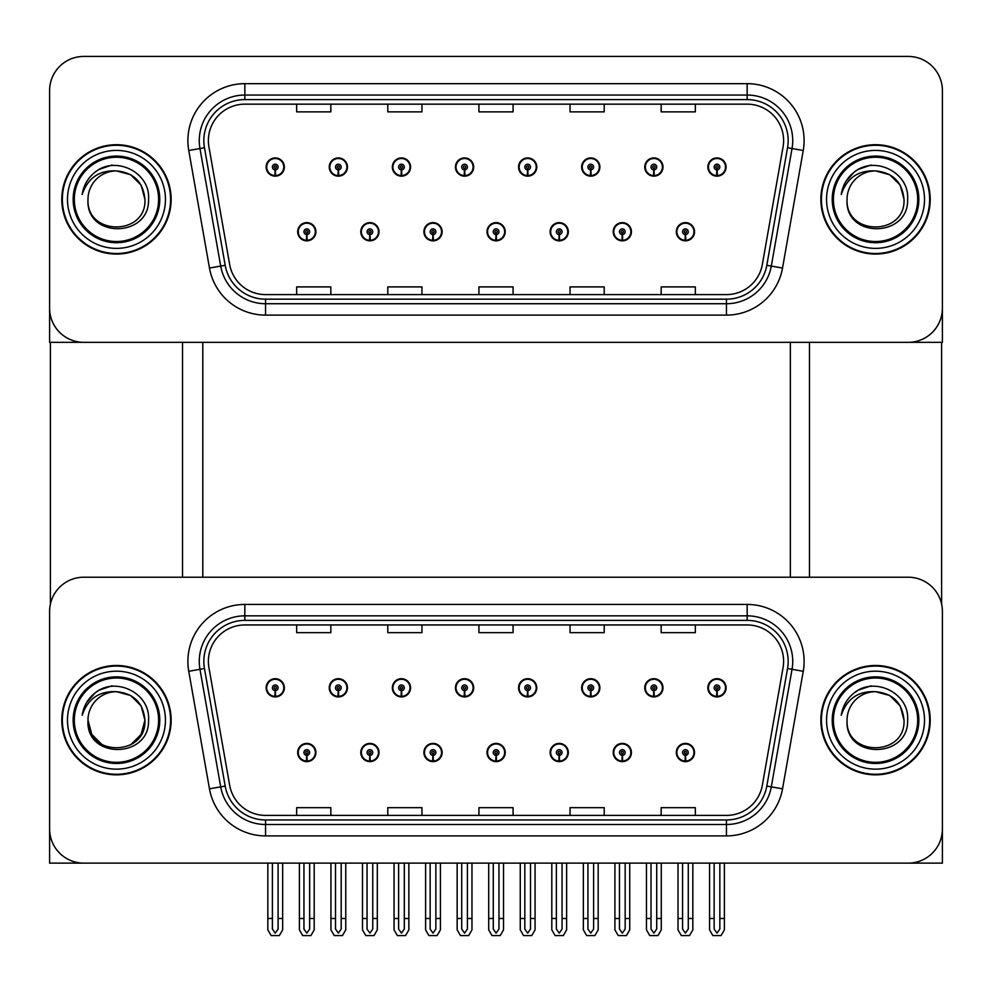 <?xml version="1.0" encoding="UTF-8"?>
<svg xmlns="http://www.w3.org/2000/svg" width="992" height="992" viewBox="0 0 992 992"><rect width="100%" height="100%" fill="white"/><g stroke="black" fill="none" stroke-linecap="round" stroke-linejoin="round"><path stroke-width="1.49" d="M486.998 752.519A9.114 9.114 0 0 0 496.112 761.633A9.114 9.114 0 0 0 505.226 752.519A9.114 9.114 0 0 0 496.112 743.405A9.114 9.114 0 0 0 486.998 752.519M550.101 752.519A9.114 9.114 0 0 0 559.215 761.633A9.114 9.114 0 0 0 568.329 752.519A9.114 9.114 0 0 0 559.215 743.405A9.114 9.114 0 0 0 550.101 752.519M423.894 752.519A9.114 9.114 0 0 0 433.008 761.633A9.114 9.114 0 0 0 442.122 752.519A9.114 9.114 0 0 0 433.008 743.405A9.114 9.114 0 0 0 423.894 752.519M360.79 752.519A9.114 9.114 0 0 0 369.904 761.633A9.114 9.114 0 0 0 379.018 752.519A9.114 9.114 0 0 0 369.904 743.405A9.114 9.114 0 0 0 360.79 752.519M297.687 752.519A9.114 9.114 0 0 0 306.801 761.633A9.114 9.114 0 0 0 315.915 752.519A9.114 9.114 0 0 0 306.801 743.405A9.114 9.114 0 0 0 297.687 752.519M613.205 752.519A9.114 9.114 0 0 0 622.319 761.633A9.114 9.114 0 0 0 631.433 752.519A9.114 9.114 0 0 0 622.319 743.405A9.114 9.114 0 0 0 613.205 752.519M644.763 687.816A9.114 9.114 0 0 0 653.877 696.93A9.114 9.114 0 0 0 662.991 687.816A9.114 9.114 0 0 0 653.877 678.702A9.114 9.114 0 0 0 644.763 687.816M581.659 687.816A9.114 9.114 0 0 0 590.773 696.93A9.114 9.114 0 0 0 599.887 687.816A9.114 9.114 0 0 0 590.773 678.702A9.114 9.114 0 0 0 581.659 687.816M518.556 687.816A9.114 9.114 0 0 0 527.67 696.93A9.114 9.114 0 0 0 536.784 687.816A9.114 9.114 0 0 0 527.67 678.702A9.114 9.114 0 0 0 518.556 687.816M455.452 687.816A9.114 9.114 0 0 0 464.566 696.93A9.114 9.114 0 0 0 473.68 687.816A9.114 9.114 0 0 0 464.566 678.702A9.114 9.114 0 0 0 455.452 687.816M392.348 687.816A9.114 9.114 0 0 0 401.462 696.93A9.114 9.114 0 0 0 410.564 687.816A9.114 9.114 0 0 0 401.462 678.702A9.114 9.114 0 0 0 392.348 687.816M329.245 687.816A9.114 9.114 0 0 0 338.359 696.93A9.114 9.114 0 0 0 347.46 687.816A9.114 9.114 0 0 0 338.359 678.702A9.114 9.114 0 0 0 329.245 687.816M266.141 687.816A9.114 9.114 0 0 0 275.243 696.93A9.114 9.114 0 0 0 284.357 687.816A9.114 9.114 0 0 0 275.243 678.702A9.114 9.114 0 0 0 266.141 687.816M676.308 752.519A9.114 9.114 0 0 0 685.422 761.633A9.114 9.114 0 0 0 694.536 752.519A9.114 9.114 0 0 0 685.422 743.405A9.114 9.114 0 0 0 676.308 752.519M707.866 687.816A9.114 9.114 0 0 0 716.98 696.93A9.114 9.114 0 0 0 726.094 687.816A9.114 9.114 0 0 0 716.98 678.702A9.114 9.114 0 0 0 707.866 687.816M942.4 863.127L942.4 611.382A34.174 34.174 0 0 0 908.226 577.22L83.774 577.22A34.174 34.174 0 0 0 49.6 611.382L49.6 863.127L942.4 863.127M202.802 342.339L202.802 577.22M790.339 342.339L790.339 577.22M486.998 231.731A9.114 9.114 0 0 0 496.112 240.845A9.114 9.114 0 0 0 505.226 231.731A9.114 9.114 0 0 0 496.112 222.63A9.114 9.114 0 0 0 486.998 231.731M550.101 231.731A9.114 9.114 0 0 0 559.215 240.845A9.114 9.114 0 0 0 568.329 231.731A9.114 9.114 0 0 0 559.215 222.63A9.114 9.114 0 0 0 550.101 231.731M423.894 231.731A9.114 9.114 0 0 0 433.008 240.845A9.114 9.114 0 0 0 442.122 231.731A9.114 9.114 0 0 0 433.008 222.63A9.114 9.114 0 0 0 423.894 231.731M360.79 231.731A9.114 9.114 0 0 0 369.904 240.845A9.114 9.114 0 0 0 379.018 231.731A9.114 9.114 0 0 0 369.904 222.63A9.114 9.114 0 0 0 360.79 231.731M297.687 231.731A9.114 9.114 0 0 0 306.801 240.845A9.114 9.114 0 0 0 315.915 231.731A9.114 9.114 0 0 0 306.801 222.63A9.114 9.114 0 0 0 297.687 231.731M613.205 231.731A9.114 9.114 0 0 0 622.319 240.845A9.114 9.114 0 0 0 631.433 231.731A9.114 9.114 0 0 0 622.319 222.63A9.114 9.114 0 0 0 613.205 231.731M644.763 167.04A9.114 9.114 0 0 0 653.877 176.154A9.114 9.114 0 0 0 662.991 167.04A9.114 9.114 0 0 0 653.877 157.926A9.114 9.114 0 0 0 644.763 167.04M581.659 167.04A9.114 9.114 0 0 0 590.773 176.154A9.114 9.114 0 0 0 599.887 167.04A9.114 9.114 0 0 0 590.773 157.926A9.114 9.114 0 0 0 581.659 167.04M518.556 167.04A9.114 9.114 0 0 0 527.67 176.154A9.114 9.114 0 0 0 536.784 167.04A9.114 9.114 0 0 0 527.67 157.926A9.114 9.114 0 0 0 518.556 167.04M455.452 167.04A9.114 9.114 0 0 0 464.566 176.154A9.114 9.114 0 0 0 473.68 167.04A9.114 9.114 0 0 0 464.566 157.926A9.114 9.114 0 0 0 455.452 167.04M392.348 167.04A9.114 9.114 0 0 0 401.462 176.154A9.114 9.114 0 0 0 410.564 167.04A9.114 9.114 0 0 0 401.462 157.926A9.114 9.114 0 0 0 392.348 167.04M329.245 167.04A9.114 9.114 0 0 0 338.359 176.154A9.114 9.114 0 0 0 347.46 167.04A9.114 9.114 0 0 0 338.359 157.926A9.114 9.114 0 0 0 329.245 167.04M266.141 167.04A9.114 9.114 0 0 0 275.243 176.154A9.114 9.114 0 0 0 284.357 167.04A9.114 9.114 0 0 0 275.243 157.926A9.114 9.114 0 0 0 266.141 167.04M676.308 231.731A9.114 9.114 0 0 0 685.422 240.845A9.114 9.114 0 0 0 694.536 231.731A9.114 9.114 0 0 0 685.422 222.63A9.114 9.114 0 0 0 676.308 231.731M707.866 167.04A9.114 9.114 0 0 0 716.98 176.154A9.114 9.114 0 0 0 726.094 167.04A9.114 9.114 0 0 0 716.98 157.926A9.114 9.114 0 0 0 707.866 167.04M942.4 342.339L942.4 90.607A34.174 34.174 0 0 0 908.226 56.432L83.774 56.432A34.174 34.174 0 0 0 49.6 90.607L49.6 342.339L942.4 342.339M61.789 720.167A54.672 54.672 0 0 0 116.461 774.839A54.672 54.672 0 0 0 171.132 720.167A54.672 54.672 0 0 0 116.461 665.496A54.672 54.672 0 0 0 61.789 720.167M820.868 720.167A54.672 54.672 0 0 0 875.539 774.839A54.672 54.672 0 0 0 930.211 720.167A54.672 54.672 0 0 0 875.539 665.496A54.672 54.672 0 0 0 820.868 720.167M208.382 661.391A36.456 36.456 0 0 1 244.838 624.948L747.162 624.948A36.456 36.456 0 0 1 783.06 667.728L762.327 785.28A36.456 36.456 0 0 1 726.442 815.399L265.558 815.399A36.456 36.456 0 0 1 229.673 785.28L208.94 667.728A36.456 36.456 0 0 1 208.382 661.391M203.831 661.391A41.007 41.007 0 0 0 204.451 668.509L225.184 786.061A41.007 41.007 0 0 0 265.558 819.95L726.442 819.95A41.007 41.007 0 0 0 766.816 786.061L787.549 668.509A41.007 41.007 0 0 0 747.162 620.384L244.838 620.384A41.007 41.007 0 0 0 203.831 661.391M188.753 671.286A56.953 56.953 0 0 1 244.838 604.438L747.162 604.438A56.953 56.953 0 0 1 803.247 671.286L782.527 788.838A56.953 56.953 0 0 1 726.442 835.896L265.558 835.896A56.953 56.953 0 0 1 209.473 788.838L188.753 671.286L199.962 669.302A45.558 45.558 0 0 1 244.838 615.834L747.162 615.834A45.558 45.558 0 0 1 792.038 669.302L771.305 786.854A45.558 45.558 0 0 1 726.442 824.501L265.558 824.501A45.558 45.558 0 0 1 220.695 786.854L199.962 669.302A45.558 45.558 0 0 1 199.268 661.391M908.226 577.22L83.774 577.22M49.6 611.382L49.6 828.952A34.174 34.174 0 0 0 83.774 863.127L908.226 863.127A34.174 34.174 0 0 0 942.4 828.952L942.4 611.382M478.913 624.948L478.913 632.66L513.087 632.66L513.087 624.948M387.785 624.948L387.785 632.66L421.96 632.66L421.96 624.948M296.658 624.948L296.658 632.66L330.832 632.66L330.832 624.948M570.04 624.948L570.04 632.66L604.215 632.66L604.215 624.948M661.168 624.948L661.168 632.66L695.342 632.66L695.342 624.948M513.087 815.399L513.087 807.674L478.913 807.674L478.913 815.399M421.96 815.399L421.96 807.674L387.785 807.674L387.785 815.399M330.832 815.399L330.832 807.674L296.658 807.674L296.658 815.399M604.215 815.399L604.215 807.674L570.04 807.674L570.04 815.399M695.342 815.399L695.342 807.674L661.168 807.674L661.168 815.399M61.789 199.392A54.672 54.672 0 0 0 116.461 254.064A54.672 54.672 0 0 0 171.132 199.392A54.672 54.672 0 0 0 116.461 144.708A54.672 54.672 0 0 0 61.789 199.392M820.868 199.392A54.672 54.672 0 0 0 875.539 254.064A54.672 54.672 0 0 0 930.211 199.392A54.672 54.672 0 0 0 875.539 144.708A54.672 54.672 0 0 0 820.868 199.392M208.382 140.616A36.456 36.456 0 0 1 244.838 104.16L747.162 104.16A36.456 36.456 0 0 1 783.06 146.94L762.327 264.492A36.456 36.456 0 0 1 726.442 294.612L265.558 294.612A36.456 36.456 0 0 1 229.673 264.492L208.94 146.94A36.456 36.456 0 0 1 208.382 140.616M203.831 140.616A41.007 41.007 0 0 0 204.451 147.734L225.184 265.286A41.007 41.007 0 0 0 265.558 299.175L726.442 299.175A41.007 41.007 0 0 0 766.816 265.286L787.549 147.734A41.007 41.007 0 0 0 747.162 99.609L244.838 99.609A41.007 41.007 0 0 0 203.831 140.616M188.753 150.499A56.953 56.953 0 0 1 244.838 83.663L747.162 83.663A56.953 56.953 0 0 1 803.247 150.499L782.527 268.051A56.953 56.953 0 0 1 726.442 315.121L265.558 315.121A56.953 56.953 0 0 1 209.473 268.051L188.753 150.499L199.962 148.527A45.558 45.558 0 0 1 244.838 95.046L747.162 95.046A45.558 45.558 0 0 1 792.038 148.527L771.305 266.079A45.558 45.558 0 0 1 726.442 303.726L265.558 303.726A45.558 45.558 0 0 1 220.695 266.079L199.962 148.527A45.558 45.558 0 0 1 199.268 140.616M908.226 56.432L83.774 56.432M49.6 90.607L49.6 308.165A34.174 34.174 0 0 0 83.774 342.339L908.226 342.339A34.174 34.174 0 0 0 942.4 308.165L942.4 90.607M766.816 265.286L771.305 266.079L792.038 148.527L803.247 150.499M478.913 104.16L478.913 111.873L513.087 111.873L513.087 104.16M387.785 104.16L387.785 111.873L421.96 111.873L421.96 104.16M296.658 104.16L296.658 111.873L330.832 111.873L330.832 104.16M570.04 104.16L570.04 111.873L604.215 111.873L604.215 104.16M661.168 104.16L661.168 111.873L695.342 111.873L695.342 104.16M513.087 294.612L513.087 286.899L478.913 286.899L478.913 294.612M421.96 294.612L421.96 286.899L387.785 286.899L387.785 294.612M330.832 294.612L330.832 286.899L296.658 286.899L296.658 294.612M604.215 294.612L604.215 286.899L570.04 286.899L570.04 294.612M695.342 294.612L695.342 286.899L661.168 286.899L661.168 294.612M688.274 863.127L688.274 929.058L685.422 933.125L682.583 929.058L682.583 918.48L678.02 918.48L678.02 929.876L681.306 935.568L689.539 935.568L692.825 929.876L692.825 863.127M685.298 755.358L685.05 761.05A8.544 8.544 0 0 1 676.879 752.519A8.544 8.544 0 0 1 685.422 743.975A8.544 8.544 0 0 1 693.966 752.519A8.544 8.544 0 0 1 685.794 761.05L685.546 755.358A2.852 2.852 0 0 0 688.274 752.519A2.852 2.852 0 0 0 685.422 749.667A2.852 2.852 0 0 0 682.583 752.519A2.852 2.852 0 0 0 685.298 755.358L685.373 753.66A1.141 1.141 0 0 1 684.282 752.519A1.141 1.141 0 0 1 685.422 751.378A1.141 1.141 0 0 1 686.563 752.519A1.141 1.141 0 0 1 685.472 753.66L685.546 755.358M678.02 863.127L678.02 918.48M682.583 863.127L682.583 918.48M688.274 918.48L692.825 918.48M719.832 863.127L719.832 929.058L716.98 933.125L714.128 929.058L714.128 918.48L709.578 918.48L709.578 929.876L712.864 935.568L721.097 935.568L724.383 929.876L724.383 863.127M716.856 690.668L716.608 696.359A8.544 8.544 0 0 1 708.437 687.816A8.544 8.544 0 0 1 716.98 679.272A8.544 8.544 0 0 1 725.524 687.816A8.544 8.544 0 0 1 717.352 696.359L717.104 690.668A2.852 2.852 0 0 0 719.832 687.816A2.852 2.852 0 0 0 716.98 684.976A2.852 2.852 0 0 0 714.128 687.816A2.852 2.852 0 0 0 716.856 690.668L716.931 688.956A1.141 1.141 0 0 1 715.84 687.816A1.141 1.141 0 0 1 716.98 686.675A1.141 1.141 0 0 1 718.121 687.816A1.141 1.141 0 0 1 717.03 688.956L717.104 690.668M709.578 863.127L709.578 918.48M714.128 863.127L714.128 918.48M719.832 918.48L724.383 918.48M685.298 234.583L685.05 240.275A8.544 8.544 0 0 1 676.879 231.731A8.544 8.544 0 0 1 685.422 223.188A8.544 8.544 0 0 1 693.966 231.731A8.544 8.544 0 0 1 685.794 240.275L685.546 234.583A2.852 2.852 0 0 0 688.274 231.731A2.852 2.852 0 0 0 685.422 228.892A2.852 2.852 0 0 0 682.583 231.731A2.852 2.852 0 0 0 685.298 234.583L685.373 232.872A1.141 1.141 0 0 1 684.282 231.731A1.141 1.141 0 0 1 685.422 230.603A1.141 1.141 0 0 1 686.563 231.731A1.141 1.141 0 0 1 685.472 232.872L685.546 234.583M716.856 169.88L716.608 175.572A8.544 8.544 0 0 1 708.437 167.04A8.544 8.544 0 0 1 716.98 158.497A8.544 8.544 0 0 1 725.524 167.04A8.544 8.544 0 0 1 717.352 175.572L717.104 169.88A2.852 2.852 0 0 0 719.832 167.04A2.852 2.852 0 0 0 716.98 164.188A2.852 2.852 0 0 0 714.128 167.04A2.852 2.852 0 0 0 716.856 169.88L716.931 168.181A1.141 1.141 0 0 1 715.84 167.04A1.141 1.141 0 0 1 716.98 165.9A1.141 1.141 0 0 1 718.121 167.04A1.141 1.141 0 0 1 717.03 168.181L717.104 169.88M653.753 169.88L653.505 175.572A8.544 8.544 0 0 1 645.333 167.04A8.544 8.544 0 0 1 653.877 158.497A8.544 8.544 0 0 1 662.42 167.04A8.544 8.544 0 0 1 654.249 175.572L654.001 169.88A2.852 2.852 0 0 0 656.716 167.04A2.852 2.852 0 0 0 653.877 164.188A2.852 2.852 0 0 0 651.025 167.04A2.852 2.852 0 0 0 653.753 169.88L653.827 168.181A1.141 1.141 0 0 1 652.736 167.04A1.141 1.141 0 0 1 653.877 165.9A1.141 1.141 0 0 1 655.018 167.04A1.141 1.141 0 0 1 653.926 168.181L654.001 169.88M590.649 169.88L590.401 175.572A8.544 8.544 0 0 1 582.23 167.04A8.544 8.544 0 0 1 590.773 158.497A8.544 8.544 0 0 1 599.317 167.04A8.544 8.544 0 0 1 591.145 175.572L590.897 169.88A2.852 2.852 0 0 0 593.613 167.04A2.852 2.852 0 0 0 590.773 164.188A2.852 2.852 0 0 0 587.921 167.04A2.852 2.852 0 0 0 590.649 169.88L590.724 168.181A1.141 1.141 0 0 1 589.632 167.04A1.141 1.141 0 0 1 590.773 165.9A1.141 1.141 0 0 1 591.914 167.04A1.141 1.141 0 0 1 590.823 168.181L590.897 169.88M527.546 169.88L527.298 175.572A8.544 8.544 0 0 1 519.126 167.04A8.544 8.544 0 0 1 527.67 158.497A8.544 8.544 0 0 1 536.213 167.04A8.544 8.544 0 0 1 528.042 175.572L527.794 169.88A2.852 2.852 0 0 0 530.509 167.04A2.852 2.852 0 0 0 527.67 164.188A2.852 2.852 0 0 0 524.818 167.04A2.852 2.852 0 0 0 527.546 169.88L527.62 168.181A1.141 1.141 0 0 1 526.529 167.04A1.141 1.141 0 0 1 527.67 165.9A1.141 1.141 0 0 1 528.81 167.04A1.141 1.141 0 0 1 527.719 168.181L527.794 169.88M464.442 169.88L464.194 175.572A8.544 8.544 0 0 1 456.022 167.04A8.544 8.544 0 0 1 464.566 158.497A8.544 8.544 0 0 1 473.11 167.04A8.544 8.544 0 0 1 464.938 175.572L464.69 169.88A2.852 2.852 0 0 0 467.406 167.04A2.852 2.852 0 0 0 464.566 164.188A2.852 2.852 0 0 0 461.714 167.04A2.852 2.852 0 0 0 464.442 169.88L464.516 168.181A1.141 1.141 0 0 1 463.425 167.04A1.141 1.141 0 0 1 464.566 165.9A1.141 1.141 0 0 1 465.707 167.04A1.141 1.141 0 0 1 464.616 168.181L464.69 169.88M656.716 863.127L656.716 929.058L653.877 933.125L651.025 929.058L651.025 918.48L646.474 918.48L646.474 929.876L649.76 935.568L657.994 935.568L661.28 929.876L661.28 863.127M653.753 690.668L653.505 696.359A8.544 8.544 0 0 1 645.333 687.816A8.544 8.544 0 0 1 653.877 679.272A8.544 8.544 0 0 1 662.42 687.816A8.544 8.544 0 0 1 654.249 696.359L654.001 690.668A2.852 2.852 0 0 0 656.716 687.816A2.852 2.852 0 0 0 653.877 684.976A2.852 2.852 0 0 0 651.025 687.816A2.852 2.852 0 0 0 653.753 690.668L653.827 688.956A1.141 1.141 0 0 1 652.736 687.816A1.141 1.141 0 0 1 653.877 686.675A1.141 1.141 0 0 1 655.018 687.816A1.141 1.141 0 0 1 653.926 688.956L654.001 690.668M646.474 863.127L646.474 918.48M651.025 863.127L651.025 918.48M656.716 918.48L661.28 918.48M593.613 863.127L593.613 929.058L590.773 933.125L587.921 929.058L587.921 918.48L583.37 918.48L583.37 929.876L586.656 935.568L594.89 935.568L598.176 929.876L598.176 863.127M590.649 690.668L590.401 696.359A8.544 8.544 0 0 1 582.23 687.816A8.544 8.544 0 0 1 590.773 679.272A8.544 8.544 0 0 1 599.317 687.816A8.544 8.544 0 0 1 591.145 696.359L590.897 690.668A2.852 2.852 0 0 0 593.613 687.816A2.852 2.852 0 0 0 590.773 684.976A2.852 2.852 0 0 0 587.921 687.816A2.852 2.852 0 0 0 590.649 690.668L590.724 688.956A1.141 1.141 0 0 1 589.632 687.816A1.141 1.141 0 0 1 590.773 686.675A1.141 1.141 0 0 1 591.914 687.816A1.141 1.141 0 0 1 590.823 688.956L590.897 690.668M583.37 863.127L583.37 918.48M587.921 863.127L587.921 918.48M593.613 918.48L598.176 918.48M530.509 863.127L530.509 929.058L527.67 933.125L524.818 929.058L524.818 918.48L520.267 918.48L520.267 929.876L523.553 935.568L531.786 935.568L535.072 929.876L535.072 863.127M527.546 690.668L527.298 696.359A8.544 8.544 0 0 1 519.126 687.816A8.544 8.544 0 0 1 527.67 679.272A8.544 8.544 0 0 1 536.213 687.816A8.544 8.544 0 0 1 528.042 696.359L527.794 690.668A2.852 2.852 0 0 0 530.509 687.816A2.852 2.852 0 0 0 527.67 684.976A2.852 2.852 0 0 0 524.818 687.816A2.852 2.852 0 0 0 527.546 690.668L527.62 688.956A1.141 1.141 0 0 1 526.529 687.816A1.141 1.141 0 0 1 527.67 686.675A1.141 1.141 0 0 1 528.81 687.816A1.141 1.141 0 0 1 527.719 688.956L527.794 690.668M520.267 863.127L520.267 918.48M524.818 863.127L524.818 918.48M530.509 918.48L535.072 918.48M467.406 863.127L467.406 929.058L464.566 933.125L461.714 929.058L461.714 918.48L457.163 918.48L457.163 929.876L460.449 935.568L468.683 935.568L471.969 929.876L471.969 863.127M464.442 690.668L464.194 696.359A8.544 8.544 0 0 1 456.022 687.816A8.544 8.544 0 0 1 464.566 679.272A8.544 8.544 0 0 1 473.11 687.816A8.544 8.544 0 0 1 464.938 696.359L464.69 690.668A2.852 2.852 0 0 0 467.406 687.816A2.852 2.852 0 0 0 464.566 684.976A2.852 2.852 0 0 0 461.714 687.816A2.852 2.852 0 0 0 464.442 690.668L464.516 688.956A1.141 1.141 0 0 1 463.425 687.816A1.141 1.141 0 0 1 464.566 686.675A1.141 1.141 0 0 1 465.707 687.816A1.141 1.141 0 0 1 464.616 688.956L464.69 690.668M457.163 863.127L457.163 918.48M461.714 863.127L461.714 918.48M467.406 918.48L471.969 918.48M625.171 863.127L625.171 929.058L622.319 933.125L619.479 929.058L619.479 918.48L614.916 918.48L614.916 929.876L618.202 935.568L626.436 935.568L629.722 929.876L629.722 863.127M622.195 755.358L621.947 761.05A8.544 8.544 0 0 1 613.775 752.519A8.544 8.544 0 0 1 622.319 743.975A8.544 8.544 0 0 1 630.862 752.519A8.544 8.544 0 0 1 622.691 761.05L622.443 755.358A2.852 2.852 0 0 0 625.171 752.519A2.852 2.852 0 0 0 622.319 749.667A2.852 2.852 0 0 0 619.479 752.519A2.852 2.852 0 0 0 622.195 755.358L622.269 753.66A1.141 1.141 0 0 1 621.178 752.519A1.141 1.141 0 0 1 622.319 751.378A1.141 1.141 0 0 1 623.46 752.519A1.141 1.141 0 0 1 622.368 753.66L622.443 755.358M614.916 863.127L614.916 918.48M619.479 863.127L619.479 918.48M625.171 918.48L629.722 918.48M562.067 863.127L562.067 929.058L559.215 933.125L556.376 929.058L556.376 918.48L551.812 918.48L551.812 929.876L555.098 935.568L563.332 935.568L566.618 929.876L566.618 863.127M559.091 755.358L558.843 761.05A8.544 8.544 0 0 1 550.672 752.519A8.544 8.544 0 0 1 559.215 743.975A8.544 8.544 0 0 1 567.759 752.519A8.544 8.544 0 0 1 559.587 761.05L559.339 755.358A2.852 2.852 0 0 0 562.067 752.519A2.852 2.852 0 0 0 559.215 749.667A2.852 2.852 0 0 0 556.376 752.519A2.852 2.852 0 0 0 559.091 755.358L559.166 753.66A1.141 1.141 0 0 1 558.074 752.519A1.141 1.141 0 0 1 559.215 751.378A1.141 1.141 0 0 1 560.356 752.519A1.141 1.141 0 0 1 559.265 753.66L559.339 755.358M551.812 863.127L551.812 918.48M556.376 863.127L556.376 918.48M562.067 918.48L566.618 918.48M498.964 863.127L498.964 929.058L496.112 933.125L493.272 929.058L493.272 918.48L488.709 918.48L488.709 929.876L491.995 935.568L500.228 935.568L503.514 929.876L503.514 863.127M495.988 755.358L495.74 761.05A8.544 8.544 0 0 1 487.568 752.519A8.544 8.544 0 0 1 496.112 743.975A8.544 8.544 0 0 1 504.655 752.519A8.544 8.544 0 0 1 496.484 761.05L496.236 755.358A2.852 2.852 0 0 0 498.964 752.519A2.852 2.852 0 0 0 496.112 749.667A2.852 2.852 0 0 0 493.272 752.519A2.852 2.852 0 0 0 495.988 755.358L496.062 753.66A1.141 1.141 0 0 1 494.971 752.519A1.141 1.141 0 0 1 496.112 751.378A1.141 1.141 0 0 1 497.252 752.519A1.141 1.141 0 0 1 496.161 753.66L496.236 755.358M488.709 863.127L488.709 918.48M493.272 863.127L493.272 918.48M498.964 918.48L503.514 918.48M622.195 234.583L621.947 240.275A8.544 8.544 0 0 1 613.775 231.731A8.544 8.544 0 0 1 622.319 223.188A8.544 8.544 0 0 1 630.862 231.731A8.544 8.544 0 0 1 622.691 240.275L622.443 234.583A2.852 2.852 0 0 0 625.171 231.731A2.852 2.852 0 0 0 622.319 228.892A2.852 2.852 0 0 0 619.479 231.731A2.852 2.852 0 0 0 622.195 234.583L622.269 232.872A1.141 1.141 0 0 1 621.178 231.731A1.141 1.141 0 0 1 622.319 230.603A1.141 1.141 0 0 1 623.46 231.731A1.141 1.141 0 0 1 622.368 232.872L622.443 234.583M559.091 234.583L558.843 240.275A8.544 8.544 0 0 1 550.672 231.731A8.544 8.544 0 0 1 559.215 223.188A8.544 8.544 0 0 1 567.759 231.731A8.544 8.544 0 0 1 559.587 240.275L559.339 234.583A2.852 2.852 0 0 0 562.067 231.731A2.852 2.852 0 0 0 559.215 228.892A2.852 2.852 0 0 0 556.376 231.731A2.852 2.852 0 0 0 559.091 234.583L559.166 232.872A1.141 1.141 0 0 1 558.074 231.731A1.141 1.141 0 0 1 559.215 230.603A1.141 1.141 0 0 1 560.356 231.731A1.141 1.141 0 0 1 559.265 232.872L559.339 234.583M495.988 234.583L495.74 240.275A8.544 8.544 0 0 1 487.568 231.731A8.544 8.544 0 0 1 496.112 223.188A8.544 8.544 0 0 1 504.655 231.731A8.544 8.544 0 0 1 496.484 240.275L496.236 234.583A2.852 2.852 0 0 0 498.964 231.731A2.852 2.852 0 0 0 496.112 228.892A2.852 2.852 0 0 0 493.272 231.731A2.852 2.852 0 0 0 495.988 234.583L496.062 232.872A1.141 1.141 0 0 1 494.971 231.731A1.141 1.141 0 0 1 496.112 230.603A1.141 1.141 0 0 1 497.252 231.731A1.141 1.141 0 0 1 496.161 232.872L496.236 234.583M50.394 342.339L50.394 604.054M182.528 342.339L182.528 577.22M809.472 342.339L809.472 577.22M941.606 342.339L941.606 604.054M158.608 720.167A42.148 42.148 0 0 1 116.461 762.315A42.148 42.148 0 0 1 74.313 720.167A42.148 42.148 0 0 1 116.461 678.02A42.148 42.148 0 0 1 158.608 720.167M62.36 720.167A54.101 54.101 0 0 1 116.461 666.066A54.101 54.101 0 0 1 170.574 720.167A54.101 54.101 0 0 1 116.461 774.268A54.101 54.101 0 0 1 62.36 720.167M116.461 691.697C133.759 693.383 143.245 702.869 144.944 720.167C146.68 756.908 86.242 756.908 87.99 720.167L91.797 734.402L102.226 744.831L91.797 734.402L87.99 720.167A28.483 28.483 0 0 1 116.461 691.697L130.696 695.504L141.124 705.932L144.944 720.167L141.124 705.932L130.696 695.504L116.461 691.697L130.696 695.504L141.124 705.932L144.944 720.167L141.124 705.932L130.696 695.504L116.461 691.697C99.225 690.866 87.792 698.728 82.175 715.269C83.613 706.081 87.966 698.591 95.22 692.8C115.766 676.011 150.66 693.371 148.552 720.167C149.866 758.818 85.461 759.711 87.99 720.167C86.242 756.908 146.68 756.908 144.944 720.167L141.124 734.402L130.696 744.831L141.124 734.402L144.944 720.167L141.124 734.402L130.696 744.831M144.944 720.167C146.68 756.908 86.242 756.908 87.99 720.167M95.182 692.838L99.138 690.172L112.046 685.807M86.961 702.014L95.22 692.8M917.687 199.392A42.148 42.148 0 0 1 875.539 241.527A42.148 42.148 0 0 1 833.392 199.392A42.148 42.148 0 0 1 875.539 157.244A42.148 42.148 0 0 1 917.687 199.392M821.426 199.392A54.101 54.101 0 0 1 875.539 145.278A54.101 54.101 0 0 1 929.64 199.392A54.101 54.101 0 0 1 875.539 253.493A54.101 54.101 0 0 1 821.426 199.392M875.539 170.909C858.303 170.091 846.87 177.952 841.241 194.494C842.692 185.293 847.044 177.804 854.286 172.025C874.845 155.236 909.738 172.583 907.618 199.392C908.945 238.03 844.539 238.936 847.056 199.392C845.32 236.121 905.758 236.121 904.01 199.392C905.758 236.121 845.32 236.121 847.056 199.392C845.32 236.121 905.758 236.121 904.01 199.392C905.758 236.121 845.32 236.121 847.056 199.392A28.483 28.483 0 0 1 875.539 170.909L889.774 174.728L900.203 185.144L904.01 199.392L900.203 185.144L889.774 174.728L875.539 170.909L889.774 174.728L900.203 185.144L904.01 199.392L900.203 185.144L889.774 174.728L875.539 170.909C892.837 172.596 902.323 182.094 904.01 199.392M854.261 172.05L858.216 169.384L871.125 165.032M846.04 181.226L854.286 172.025M917.687 720.167A42.148 42.148 0 0 1 875.539 762.315A42.148 42.148 0 0 1 833.392 720.167A42.148 42.148 0 0 1 875.539 678.02A42.148 42.148 0 0 1 917.687 720.167M821.426 720.167A54.101 54.101 0 0 1 875.539 666.066A54.101 54.101 0 0 1 929.64 720.167A54.101 54.101 0 0 1 875.539 774.268A54.101 54.101 0 0 1 821.426 720.167M875.539 691.697C858.303 690.866 846.87 698.728 841.241 715.269C842.692 706.081 847.044 698.591 854.286 692.8C874.845 676.011 909.738 693.371 907.618 720.167C908.945 758.818 844.539 759.711 847.056 720.167C845.32 756.908 905.758 756.908 904.01 720.167C905.758 756.908 845.32 756.908 847.056 720.167C845.32 756.908 905.758 756.908 904.01 720.167C905.758 756.908 845.32 756.908 847.056 720.167A28.483 28.483 0 0 1 875.539 691.697L889.774 695.504L900.203 705.932L904.01 720.167L900.203 705.932L889.774 695.504L875.539 691.697L889.774 695.504L900.203 705.932L904.01 720.167L900.203 705.932L889.774 695.504L875.539 691.697C892.837 693.383 902.323 702.869 904.01 720.167M854.261 692.838L858.216 690.172L871.125 685.807M158.608 199.392A42.148 42.148 0 0 1 116.461 241.527A42.148 42.148 0 0 1 74.313 199.392A42.148 42.148 0 0 1 116.461 157.244A42.148 42.148 0 0 1 158.608 199.392M62.36 199.392A54.101 54.101 0 0 1 116.461 145.278A54.101 54.101 0 0 1 170.574 199.392A54.101 54.101 0 0 1 116.461 253.493A54.101 54.101 0 0 1 62.36 199.392M116.461 170.909C99.225 170.091 87.792 177.952 82.175 194.494C83.613 185.293 87.966 177.804 95.22 172.025C115.766 155.236 150.66 172.583 148.552 199.392C149.866 238.03 85.461 238.936 87.99 199.392C86.242 236.121 146.68 236.121 144.944 199.392C146.68 236.121 86.242 236.121 87.99 199.392C86.242 236.121 146.68 236.121 144.944 199.392C146.68 236.121 86.242 236.121 87.99 199.392A28.483 28.483 0 0 1 116.461 170.909L130.696 174.728L141.124 185.144L144.944 199.392L141.124 185.144L130.696 174.728L116.461 170.909L130.696 174.728L141.124 185.144L144.944 199.392L141.124 185.144L130.696 174.728L116.461 170.909C133.759 172.596 143.245 182.094 144.944 199.392M95.182 172.05L99.138 169.384L112.046 165.032M404.302 863.127L404.302 929.058L401.462 933.125L398.61 929.058L398.61 918.48L394.06 918.48L394.06 929.876L397.346 935.568L405.579 935.568L408.865 929.876L408.865 863.127M401.338 690.668L401.09 696.359A8.544 8.544 0 0 1 392.919 687.816A8.544 8.544 0 0 1 401.462 679.272A8.544 8.544 0 0 1 410.006 687.816A8.544 8.544 0 0 1 401.834 696.359L401.586 690.668A2.852 2.852 0 0 0 404.302 687.816A2.852 2.852 0 0 0 401.462 684.976A2.852 2.852 0 0 0 398.61 687.816A2.852 2.852 0 0 0 401.338 690.668L401.413 688.956A1.141 1.141 0 0 1 400.322 687.816A1.141 1.141 0 0 1 401.462 686.675A1.141 1.141 0 0 1 402.591 687.816A1.141 1.141 0 0 1 401.512 688.956L401.586 690.668M394.06 863.127L394.06 918.48M398.61 863.127L398.61 918.48M404.302 918.48L408.865 918.48M341.198 863.127L341.198 929.058L338.359 933.125L335.507 929.058L335.507 918.48L330.944 918.48L330.944 929.876L334.242 935.568L342.463 935.568L345.762 929.876L345.762 863.127M338.235 690.668L337.987 696.359A8.544 8.544 0 0 1 329.815 687.816A8.544 8.544 0 0 1 338.359 679.272A8.544 8.544 0 0 1 346.902 687.816A8.544 8.544 0 0 1 338.731 696.359L338.483 690.668A2.852 2.852 0 0 0 341.198 687.816A2.852 2.852 0 0 0 338.359 684.976A2.852 2.852 0 0 0 335.507 687.816A2.852 2.852 0 0 0 338.235 690.668L338.309 688.956A1.141 1.141 0 0 1 337.218 687.816A1.141 1.141 0 0 1 338.359 686.675A1.141 1.141 0 0 1 339.487 687.816A1.141 1.141 0 0 1 338.408 688.956L338.483 690.668M330.944 863.127L330.944 918.48M335.507 863.127L335.507 918.48M341.198 918.48L345.762 918.48M278.095 863.127L278.095 929.058L275.243 933.125L272.403 929.058L272.403 918.48L267.84 918.48L267.84 929.876L271.138 935.568L279.36 935.568L282.658 929.876L282.658 863.127M275.119 690.668L274.871 696.359A8.544 8.544 0 0 1 266.712 687.816A8.544 8.544 0 0 1 275.243 679.272A8.544 8.544 0 0 1 283.786 687.816A8.544 8.544 0 0 1 275.627 696.359L275.379 690.668A2.852 2.852 0 0 0 278.095 687.816A2.852 2.852 0 0 0 275.243 684.976A2.852 2.852 0 0 0 272.403 687.816A2.852 2.852 0 0 0 275.119 690.668L275.193 688.956A1.141 1.141 0 0 1 274.114 687.816A1.141 1.141 0 0 1 275.243 686.675A1.141 1.141 0 0 1 276.384 687.816A1.141 1.141 0 0 1 275.305 688.956L275.379 690.668M267.84 863.127L267.84 918.48M272.403 863.127L272.403 918.48M278.095 918.48L282.658 918.48M401.338 169.88L401.09 175.572A8.544 8.544 0 0 1 392.919 167.04A8.544 8.544 0 0 1 401.462 158.497A8.544 8.544 0 0 1 410.006 167.04A8.544 8.544 0 0 1 401.834 175.572L401.586 169.88A2.852 2.852 0 0 0 404.302 167.04A2.852 2.852 0 0 0 401.462 164.188A2.852 2.852 0 0 0 398.61 167.04A2.852 2.852 0 0 0 401.338 169.88L401.413 168.181A1.141 1.141 0 0 1 400.322 167.04A1.141 1.141 0 0 1 401.462 165.9A1.141 1.141 0 0 1 402.591 167.04A1.141 1.141 0 0 1 401.512 168.181L401.586 169.88M338.235 169.88L337.987 175.572A8.544 8.544 0 0 1 329.815 167.04A8.544 8.544 0 0 1 338.359 158.497A8.544 8.544 0 0 1 346.902 167.04A8.544 8.544 0 0 1 338.731 175.572L338.483 169.88A2.852 2.852 0 0 0 341.198 167.04A2.852 2.852 0 0 0 338.359 164.188A2.852 2.852 0 0 0 335.507 167.04A2.852 2.852 0 0 0 338.235 169.88L338.309 168.181A1.141 1.141 0 0 1 337.218 167.04A1.141 1.141 0 0 1 338.359 165.9A1.141 1.141 0 0 1 339.487 167.04A1.141 1.141 0 0 1 338.408 168.181L338.483 169.88M275.119 169.88L274.871 175.572A8.544 8.544 0 0 1 266.712 167.04A8.544 8.544 0 0 1 275.243 158.497A8.544 8.544 0 0 1 283.786 167.04A8.544 8.544 0 0 1 275.627 175.572L275.379 169.88A2.852 2.852 0 0 0 278.095 167.04A2.852 2.852 0 0 0 275.243 164.188A2.852 2.852 0 0 0 272.403 167.04A2.852 2.852 0 0 0 275.119 169.88L275.193 168.181A1.141 1.141 0 0 1 274.114 167.04A1.141 1.141 0 0 1 275.243 165.9A1.141 1.141 0 0 1 276.384 167.04A1.141 1.141 0 0 1 275.305 168.181L275.379 169.88M432.884 234.583L432.636 240.275A8.544 8.544 0 0 1 424.464 231.731A8.544 8.544 0 0 1 433.008 223.188A8.544 8.544 0 0 1 441.552 231.731A8.544 8.544 0 0 1 433.38 240.275L433.132 234.583A2.852 2.852 0 0 0 435.86 231.731A2.852 2.852 0 0 0 433.008 228.892A2.852 2.852 0 0 0 430.156 231.731A2.852 2.852 0 0 0 432.884 234.583L432.958 232.872A1.141 1.141 0 0 1 431.867 231.731A1.141 1.141 0 0 1 433.008 230.603A1.141 1.141 0 0 1 434.149 231.731A1.141 1.141 0 0 1 433.058 232.872L433.132 234.583M369.78 234.583L369.532 240.275A8.544 8.544 0 0 1 361.361 231.731A8.544 8.544 0 0 1 369.904 223.188A8.544 8.544 0 0 1 378.448 231.731A8.544 8.544 0 0 1 370.276 240.275L370.028 234.583A2.852 2.852 0 0 0 372.756 231.731A2.852 2.852 0 0 0 369.904 228.892A2.852 2.852 0 0 0 367.052 231.731A2.852 2.852 0 0 0 369.78 234.583L369.855 232.872A1.141 1.141 0 0 1 368.764 231.731A1.141 1.141 0 0 1 369.904 230.603A1.141 1.141 0 0 1 371.045 231.731A1.141 1.141 0 0 1 369.954 232.872L370.028 234.583M306.677 234.583L306.429 240.275A8.544 8.544 0 0 1 298.257 231.731A8.544 8.544 0 0 1 306.801 223.188A8.544 8.544 0 0 1 315.344 231.731A8.544 8.544 0 0 1 307.173 240.275L306.925 234.583A2.852 2.852 0 0 0 309.653 231.731A2.852 2.852 0 0 0 306.801 228.892A2.852 2.852 0 0 0 303.949 231.731A2.852 2.852 0 0 0 306.677 234.583L306.751 232.872A1.141 1.141 0 0 1 305.66 231.731A1.141 1.141 0 0 1 306.801 230.603A1.141 1.141 0 0 1 307.942 231.731A1.141 1.141 0 0 1 306.85 232.872L306.925 234.583M435.86 863.127L435.86 929.058L433.008 933.125L430.156 929.058L430.156 918.48L425.605 918.48L425.605 929.876L428.891 935.568L437.125 935.568L440.411 929.876L440.411 863.127M432.884 755.358L432.636 761.05A8.544 8.544 0 0 1 424.464 752.519A8.544 8.544 0 0 1 433.008 743.975A8.544 8.544 0 0 1 441.552 752.519A8.544 8.544 0 0 1 433.38 761.05L433.132 755.358A2.852 2.852 0 0 0 435.86 752.519A2.852 2.852 0 0 0 433.008 749.667A2.852 2.852 0 0 0 430.156 752.519A2.852 2.852 0 0 0 432.884 755.358L432.958 753.66A1.141 1.141 0 0 1 431.867 752.519A1.141 1.141 0 0 1 433.008 751.378A1.141 1.141 0 0 1 434.149 752.519A1.141 1.141 0 0 1 433.058 753.66L433.132 755.358M425.605 863.127L425.605 918.48M430.156 863.127L430.156 918.48M435.86 918.48L440.411 918.48M372.756 863.127L372.756 929.058L369.904 933.125L367.052 929.058L367.052 918.48L362.502 918.48L362.502 929.876L365.788 935.568L374.021 935.568L377.307 929.876L377.307 863.127M369.78 755.358L369.532 761.05A8.544 8.544 0 0 1 361.361 752.519A8.544 8.544 0 0 1 369.904 743.975A8.544 8.544 0 0 1 378.448 752.519A8.544 8.544 0 0 1 370.276 761.05L370.028 755.358A2.852 2.852 0 0 0 372.756 752.519A2.852 2.852 0 0 0 369.904 749.667A2.852 2.852 0 0 0 367.052 752.519A2.852 2.852 0 0 0 369.78 755.358L369.855 753.66A1.141 1.141 0 0 1 368.764 752.519A1.141 1.141 0 0 1 369.904 751.378A1.141 1.141 0 0 1 371.045 752.519A1.141 1.141 0 0 1 369.954 753.66L370.028 755.358M362.502 863.127L362.502 918.48M367.052 863.127L367.052 918.48M372.756 918.48L377.307 918.48M309.653 863.127L309.653 929.058L306.801 933.125L303.949 929.058L303.949 918.48L299.398 918.48L299.398 929.876L302.684 935.568L310.918 935.568L314.204 929.876L314.204 863.127M306.677 755.358L306.429 761.05A8.544 8.544 0 0 1 298.257 752.519A8.544 8.544 0 0 1 306.801 743.975A8.544 8.544 0 0 1 315.344 752.519A8.544 8.544 0 0 1 307.173 761.05L306.925 755.358A2.852 2.852 0 0 0 309.653 752.519A2.852 2.852 0 0 0 306.801 749.667A2.852 2.852 0 0 0 303.949 752.519A2.852 2.852 0 0 0 306.677 755.358L306.751 753.66A1.141 1.141 0 0 1 305.66 752.519A1.141 1.141 0 0 1 306.801 751.378A1.141 1.141 0 0 1 307.942 752.519A1.141 1.141 0 0 1 306.85 753.66L306.925 755.358M299.398 863.127L299.398 918.48M303.949 863.127L303.949 918.48M309.653 918.48L314.204 918.48M747.162 604.438L747.162 620.384M199.962 669.302L204.451 668.509M265.558 835.896L265.558 819.95M726.442 819.95L726.442 835.896M766.816 786.061L782.527 788.838M209.473 788.838L225.184 786.061M787.549 668.509L803.247 671.286M244.838 604.438L244.838 620.384M747.162 83.663L747.162 99.609M199.962 148.527L204.451 147.734M265.558 315.121L265.558 299.175M726.442 299.175L726.442 315.121M209.473 268.051L225.184 265.286M787.549 147.734L792.038 148.527M244.838 83.663L244.838 99.609M771.305 266.079L782.527 268.051M685.05 761.05A8.544 8.544 0 0 1 676.879 752.519M716.608 696.359A8.544 8.544 0 0 1 708.437 687.816M685.05 240.275A8.544 8.544 0 0 1 676.879 231.731M716.608 175.572A8.544 8.544 0 0 1 708.437 167.04M653.505 175.572A8.544 8.544 0 0 1 645.333 167.04M590.401 175.572A8.544 8.544 0 0 1 582.23 167.04M527.298 175.572A8.544 8.544 0 0 1 519.126 167.04M464.194 175.572A8.544 8.544 0 0 1 456.022 167.04M653.505 696.359A8.544 8.544 0 0 1 645.333 687.816M590.401 696.359A8.544 8.544 0 0 1 582.23 687.816M527.298 696.359A8.544 8.544 0 0 1 519.126 687.816M464.194 696.359A8.544 8.544 0 0 1 456.022 687.816M621.947 761.05A8.544 8.544 0 0 1 613.775 752.519M558.843 761.05A8.544 8.544 0 0 1 550.672 752.519M495.74 761.05A8.544 8.544 0 0 1 487.568 752.519M621.947 240.275A8.544 8.544 0 0 1 613.775 231.731M558.843 240.275A8.544 8.544 0 0 1 550.672 231.731M495.74 240.275A8.544 8.544 0 0 1 487.568 231.731M159.774 720.167A43.313 43.313 0 0 1 116.461 763.48A43.313 43.313 0 0 1 73.148 720.167A43.313 43.313 0 0 1 116.461 676.854A43.313 43.313 0 0 1 159.774 720.167M67.481 720.167A48.98 48.98 0 0 1 116.461 671.187A48.98 48.98 0 0 1 165.441 720.167A48.98 48.98 0 0 1 116.461 769.147A48.98 48.98 0 0 1 67.481 720.167M918.852 199.392A43.313 43.313 0 0 1 875.539 242.705A43.313 43.313 0 0 1 832.226 199.392A43.313 43.313 0 0 1 875.539 156.079A43.313 43.313 0 0 1 918.852 199.392M826.559 199.392A48.98 48.98 0 0 1 875.539 150.412A48.98 48.98 0 0 1 924.519 199.392A48.98 48.98 0 0 1 875.539 248.372A48.98 48.98 0 0 1 826.559 199.392M918.852 720.167A43.313 43.313 0 0 1 875.539 763.48A43.313 43.313 0 0 1 832.226 720.167A43.313 43.313 0 0 1 875.539 676.854A43.313 43.313 0 0 1 918.852 720.167M826.559 720.167A48.98 48.98 0 0 1 875.539 671.187A48.98 48.98 0 0 1 924.519 720.167A48.98 48.98 0 0 1 875.539 769.147A48.98 48.98 0 0 1 826.559 720.167M159.774 199.392A43.313 43.313 0 0 1 116.461 242.705A43.313 43.313 0 0 1 73.148 199.392A43.313 43.313 0 0 1 116.461 156.079A43.313 43.313 0 0 1 159.774 199.392M67.481 199.392A48.98 48.98 0 0 1 116.461 150.412A48.98 48.98 0 0 1 165.441 199.392A48.98 48.98 0 0 1 116.461 248.372A48.98 48.98 0 0 1 67.481 199.392M401.09 696.359A8.544 8.544 0 0 1 392.919 687.816M337.987 696.359A8.544 8.544 0 0 1 329.815 687.816M274.871 696.359A8.544 8.544 0 0 1 266.712 687.816M401.09 175.572A8.544 8.544 0 0 1 392.919 167.04M337.987 175.572A8.544 8.544 0 0 1 329.815 167.04M274.871 175.572A8.544 8.544 0 0 1 266.712 167.04M432.636 240.275A8.544 8.544 0 0 1 424.464 231.731M369.532 240.275A8.544 8.544 0 0 1 361.361 231.731M306.429 240.275A8.544 8.544 0 0 1 298.257 231.731M432.636 761.05A8.544 8.544 0 0 1 424.464 752.519M369.532 761.05A8.544 8.544 0 0 1 361.361 752.519M306.429 761.05A8.544 8.544 0 0 1 298.257 752.519"/></g></svg>
